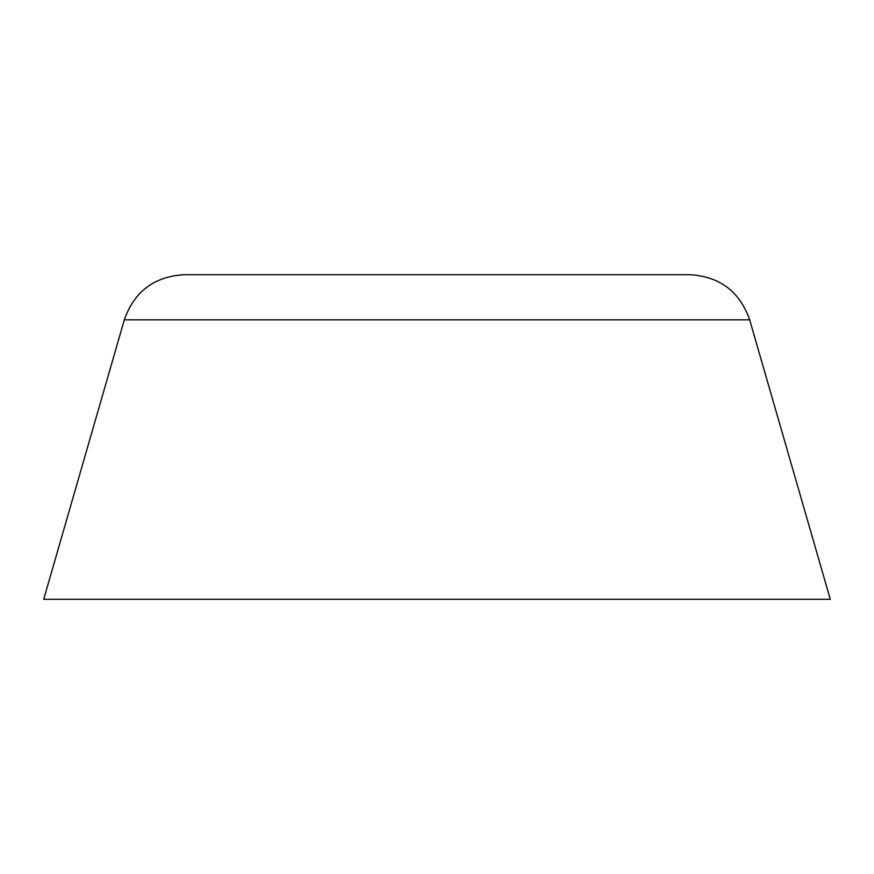 <?xml version="1.0" encoding="UTF-8"?>
<svg xmlns="http://www.w3.org/2000/svg" width="874" height="874" viewBox="0 0 874 874"><rect width="100%" height="100%" fill="white"/><g stroke="black" fill="none" stroke-linecap="round" stroke-linejoin="round"><path stroke-width="1.31" d="M749.674 319.808L124.326 319.808L43.7 599.313L830.3 599.313L749.674 319.808C739.688 291.479 719.695 276.435 689.695 274.687L524.4 274.687M124.326 319.808C134.312 291.479 154.305 276.435 184.305 274.687L689.695 274.687"/></g></svg>
